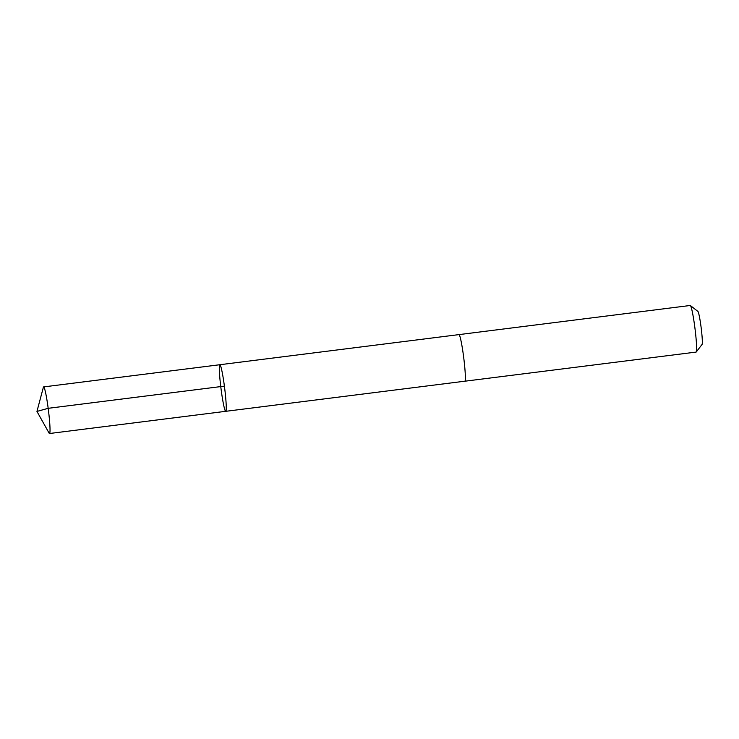 <?xml version="1.0" encoding="UTF-8"?>
<svg xmlns="http://www.w3.org/2000/svg" width="739" height="739" viewBox="0 0 739 739"><rect width="100%" height="100%" fill="white"/><g stroke="black" fill="none" stroke-linecap="round" stroke-linejoin="round"><path stroke-width="1.11" d="M458.919 334.619A23.482 1.838 82.8 0 1 458.965 334.61A23.482 1.838 82.8 0 1 464.822 367.856A23.482 1.838 82.8 0 1 464.831 381.204L225.728 411.318A23.482 1.838 -97.2 0 0 225.718 397.97A23.482 1.838 -97.2 0 0 219.862 364.724A23.482 1.838 -97.2 0 0 220.961 388.252A23.482 1.838 -97.2 0 0 225.728 411.318A23.482 1.838 -97.2 0 0 225.718 397.97A23.482 1.838 -97.2 0 0 219.862 364.724L43.638 386.913A23.482 1.838 82.8 0 1 49.495 420.168A23.482 1.838 82.8 0 1 49.504 433.516A23.482 1.838 82.8 0 1 49.107 433.137L36.95 411.429L43.342 387.384A23.482 1.838 82.8 0 1 43.638 386.913M219.862 364.724L458.965 334.61A23.482 1.838 82.8 0 1 463.722 357.676A23.482 1.838 82.8 0 1 464.831 381.213A23.482 1.838 82.8 0 1 464.794 381.213M458.965 334.61L690.226 305.484A23.482 1.838 82.8 0 1 690.383 305.54A23.482 1.838 82.8 0 1 694.993 328.559A23.482 1.838 82.8 0 1 696.23 351.995A23.482 1.838 82.8 0 1 696.092 352.087L464.831 381.213M690.383 305.54L697.884 311.405A16.711 1.312 82.8 0 1 701.163 327.774A16.711 1.312 82.8 0 1 702.05 344.448L696.23 351.995M224.407 386.127L48.183 408.316L36.95 411.429M225.728 411.318L49.504 433.516"/></g></svg>
